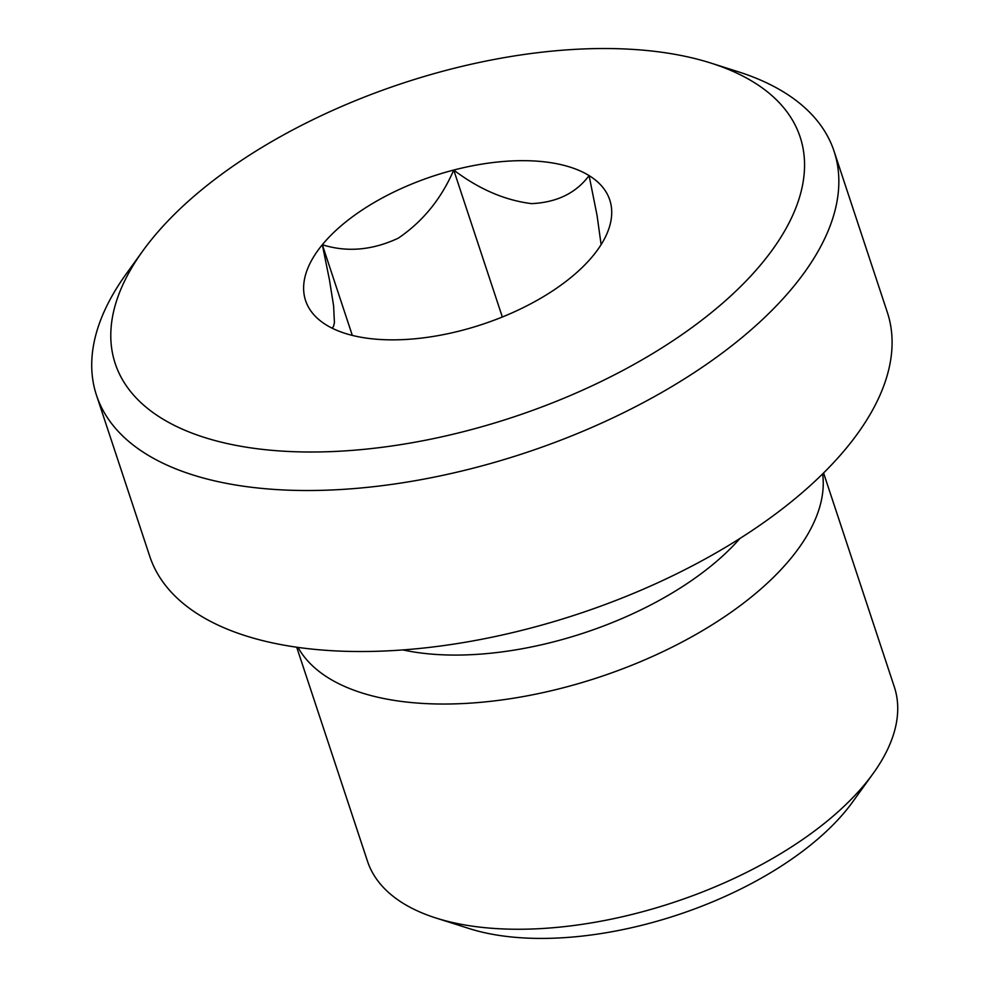 <?xml version="1.0" encoding="UTF-8"?>
<svg xmlns="http://www.w3.org/2000/svg" width="987" height="987" viewBox="0 0 987 987"><rect width="100%" height="100%" fill="white"/><g stroke="black" fill="none" stroke-linecap="round" stroke-linejoin="round"><path stroke-width="1.48" d="M296.717 647.225L367.472 861.182A277.458 135.268 -18.3 0 0 436.069 918.046A277.458 135.268 -18.3 0 0 865.315 783.653A277.458 135.268 -18.3 0 0 873.162 773.487A277.458 135.268 -18.3 0 0 894.333 686.94L823.577 472.983M822.64 473.896A277.458 135.268 161.7 0 1 790.834 558.432A277.458 135.268 161.7 0 1 523.665 696.489A277.458 135.268 161.7 0 1 298.012 647.398M739.917 538.47A230.292 112.271 161.7 0 1 402.918 649.927M142.733 251.006L126.114 274.065A388.446 189.368 -18.3 0 0 96.479 395.232L149.728 556.236A388.446 189.368 -18.3 0 0 455.661 643.82A388.446 189.368 -18.3 0 0 846.71 447.691A388.446 189.368 -18.3 0 0 887.325 312.299L834.089 151.295A388.446 189.368 -18.3 0 0 738.042 71.693L710.961 63.094A360.699 175.846 -18.3 0 0 152.936 237.805A360.699 175.846 -18.3 0 0 142.733 251.006A360.699 175.846 -18.3 0 0 302.034 451.923A360.699 175.846 -18.3 0 0 762.42 262.727A360.699 175.846 -18.3 0 0 710.961 63.094M96.479 395.232A388.446 189.368 -18.3 0 0 402.412 482.816A388.446 189.368 -18.3 0 0 793.462 286.686A388.446 189.368 -18.3 0 0 834.089 151.295M436.069 918.046L469.306 928.594A243.419 118.662 -18.3 0 0 852.768 801.777L873.162 773.487M601.12 244.616L597.049 215.376L589.079 175.587C576.063 193.082 556.89 202.434 531.586 203.63C504.789 200.299 478.843 189.097 453.736 170.048L502.334 317.012M453.736 170.048A160.19 78.096 -18.3 0 0 322.33 244.727A160.19 78.096 -18.3 0 0 321.602 321.774A160.19 78.096 -18.3 0 0 326.265 324.945A160.19 78.096 -18.3 0 0 461.608 330.472A160.19 78.096 -18.3 0 0 593.014 255.806A160.19 78.096 -18.3 0 0 609.547 226.554A160.19 78.096 -18.3 0 0 589.079 175.587A160.19 78.096 -18.3 0 0 453.736 170.048C441.275 198.843 422.769 221.569 398.217 238.212C372.173 250.316 346.881 252.487 322.33 244.727L352.322 335.407M322.33 244.727L329.448 279.864L333.606 305.81L334.42 322.638L333.458 326.623L331.928 328.079"/></g></svg>
